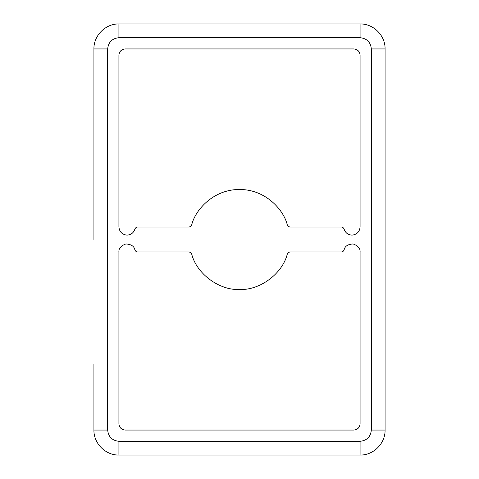 <?xml version="1.0" encoding="UTF-8"?>
<svg xmlns="http://www.w3.org/2000/svg" width="479" height="479" viewBox="0 0 479 479"><rect width="100%" height="100%" fill="white"/><g stroke="black" fill="none" stroke-linecap="round" stroke-linejoin="round"><path stroke-width="0.72" d="M351.963 235.129C356.861 234.608 359.567 231.902 360.082 227.004C359.567 231.902 356.861 234.608 351.963 235.129C348.071 234.884 345.473 232.926 344.156 229.261C345.473 232.926 348.071 234.884 351.963 235.129C348.071 234.884 345.473 232.926 344.156 229.261C343.653 227.848 342.653 227.1 341.156 227.004L290.256 227.004C288.783 226.914 287.789 226.178 287.274 224.801C283.736 209.952 265.516 189.265 239.5 189.516C213.484 189.265 195.264 209.952 191.726 224.801C191.211 226.178 190.217 226.914 188.744 227.004L137.844 227.004C136.347 227.1 135.347 227.848 134.844 229.261C133.527 232.926 130.929 234.884 127.037 235.129C130.929 234.884 133.527 232.926 134.844 229.261C133.527 232.926 130.929 234.884 127.037 235.129C122.139 234.608 119.433 231.902 118.918 227.004C119.433 231.902 122.139 234.608 127.037 235.129C122.139 234.608 119.433 231.902 118.918 227.004L118.918 55.187C119.313 51.421 121.397 49.337 125.163 48.942L353.837 48.942C357.603 49.337 359.687 51.421 360.082 55.187L360.082 227.004L360.082 55.187C359.687 51.421 357.603 49.337 353.837 48.942C357.603 49.337 359.687 51.421 360.082 55.187M239.5 289.484C219.28 290.514 196.689 273.826 191.726 254.199C196.689 273.826 219.28 290.514 239.5 289.484C259.72 290.514 282.311 273.826 287.274 254.199C282.311 273.826 259.72 290.514 239.5 289.484M93.926 239.5L93.926 48.942L93.926 239.5M118.918 441.303L360.082 441.303C366.866 440.59 370.614 436.842 371.327 430.058L371.327 48.942C370.614 42.158 366.866 38.41 360.082 37.697L118.918 37.697C112.134 38.41 108.386 42.158 107.673 48.942L107.673 430.058C108.386 436.842 112.134 440.59 118.918 441.303L118.918 455.05L360.082 455.05C373.428 455.373 385.397 443.464 385.074 430.058C385.397 443.464 373.428 455.373 360.082 455.05L118.918 455.05C105.512 455.373 93.603 443.404 93.926 430.058C93.603 443.404 105.512 455.373 118.918 455.05L118.918 441.303C112.134 440.59 108.386 436.842 107.673 430.058L93.926 430.058L93.926 364.459L93.926 430.058L107.673 430.058L107.673 48.942L93.926 48.942C93.603 35.536 105.572 23.627 118.918 23.95C105.572 23.627 93.603 35.536 93.926 48.942L107.673 48.942C108.386 42.158 112.134 38.41 118.918 37.697L118.918 23.95L360.082 23.95L118.918 23.95L118.918 37.697L360.082 37.697L360.082 23.95C373.464 23.633 385.391 35.536 385.074 48.942C385.391 35.536 373.464 23.633 360.082 23.95L360.082 37.697C366.866 38.41 370.614 42.158 371.327 48.942L385.074 48.942L385.074 114.541L385.074 48.942L371.327 48.942L371.327 430.058C370.614 436.842 366.866 440.59 360.082 441.303L360.082 455.05L360.082 441.303L118.918 441.303M287.274 254.199C287.789 252.822 288.783 252.086 290.256 251.996C288.783 252.086 287.789 252.822 287.274 254.199C287.789 252.822 288.783 252.086 290.256 251.996L341.156 251.996C342.653 251.9 343.653 251.152 344.156 249.739C344.844 246.236 347.826 244.302 353.101 243.955C358.07 245.757 360.4 248.439 360.082 251.996L360.082 423.813C359.687 427.579 357.603 429.663 353.837 430.058L125.163 430.058C121.397 429.663 119.313 427.579 118.918 423.813L118.918 251.996C118.6 248.439 120.93 245.757 125.899 243.955C131.174 244.302 134.156 246.236 134.844 249.739C135.347 251.152 136.347 251.9 137.844 251.996L188.744 251.996C190.217 252.086 191.211 252.822 191.726 254.199C191.211 252.822 190.217 252.086 188.744 251.996L137.844 251.996C136.347 251.9 135.347 251.152 134.844 249.739C134.156 246.236 131.174 244.302 125.899 243.955C120.93 245.757 118.6 248.439 118.918 251.996L118.918 423.813C119.313 427.579 121.397 429.663 125.163 430.058L353.837 430.058C357.603 429.663 359.687 427.579 360.082 423.813C359.687 427.579 357.603 429.663 353.837 430.058M290.256 227.004C288.783 226.914 287.789 226.178 287.274 224.801C287.789 226.178 288.783 226.914 290.256 227.004L341.156 227.004C342.653 227.1 343.653 227.848 344.156 229.261M191.726 224.801C191.211 226.178 190.217 226.914 188.744 227.004C190.217 226.914 191.211 226.178 191.726 224.801C195.264 209.952 213.484 189.265 239.5 189.516C265.516 189.265 283.736 209.952 287.274 224.801M137.844 227.004L188.744 227.004L137.844 227.004C136.347 227.1 135.347 227.848 134.844 229.261M118.918 55.187C119.313 51.421 121.397 49.337 125.163 48.942C121.397 49.337 119.313 51.421 118.918 55.187L118.918 227.004M353.837 48.942L125.163 48.942M125.163 430.058C121.397 429.663 119.313 427.579 118.918 423.813M118.918 251.996C118.6 248.439 120.93 245.757 125.899 243.955C131.174 244.302 134.156 246.236 134.844 249.739M188.744 251.996C190.217 252.086 191.211 252.822 191.726 254.199M341.156 251.996L290.256 251.996L341.156 251.996C342.653 251.9 343.653 251.152 344.156 249.739C344.844 246.236 347.826 244.302 353.101 243.955C358.07 245.757 360.4 248.439 360.082 251.996C360.4 248.439 358.07 245.757 353.101 243.955C347.826 244.302 344.844 246.236 344.156 249.739M360.082 423.813L360.082 251.996M97.872 35.47L98.446 34.608L97.872 35.47M381.128 443.53L380.554 444.392L381.128 443.53M385.074 430.058L371.327 430.058L385.074 430.058L385.074 364.459L385.074 430.058M385.074 364.459L385.074 114.541"/></g></svg>
